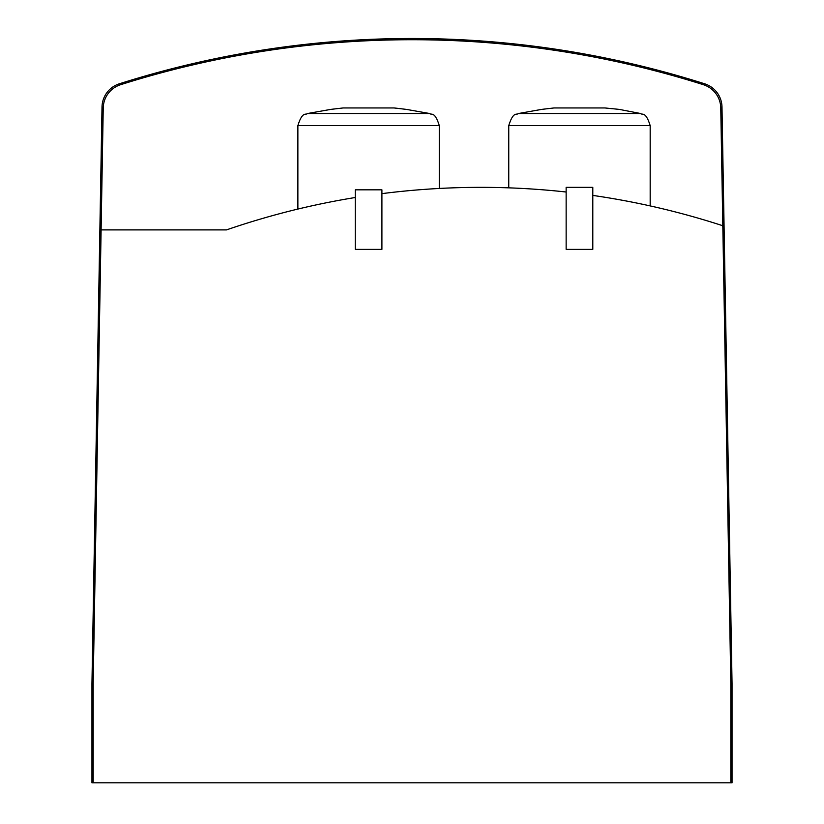 <?xml version="1.0" encoding="UTF-8"?>
<svg xmlns="http://www.w3.org/2000/svg" width="824" height="824" viewBox="0 0 824 824"><rect width="100%" height="100%" fill="white"/><g stroke="black" fill="none" stroke-linecap="round" stroke-linejoin="round"><path stroke-width="1.24" d="M355.247 197.513A781.533 781.533 0 0 0 226.487 229.896L101.105 229.896L103.237 107.944A24.813 24.813 0 0 1 120.561 84.718A966.367 966.367 0 0 1 703.439 84.718A24.813 24.813 0 0 1 720.763 107.944L730.816 683.559L730.816 782.8L732.052 782.8L732.052 683.559L721.989 107.027A24.813 24.813 0 0 0 704.685 83.811A967.613 967.613 0 0 0 119.315 83.811A24.813 24.813 0 0 0 102.011 107.027L101.208 152.615M101.105 229.896L93.184 683.559L93.184 782.8L730.816 782.8M381.914 193.64A781.533 781.533 0 0 1 566.139 192.013M592.806 195.412A781.533 781.533 0 0 1 721.391 225.282A2.482 2.482 0 0 1 722.833 226.528M394.047 107.954L343.114 107.954L330.877 109.376L343.114 107.954L394.047 107.954L406.201 109.365M541.759 109.376L518.275 113.537L640.67 113.537L619.164 109.376L604.94 107.954L554.006 107.954L541.759 109.376L554.006 107.954M722.792 152.615L721.989 107.027L722.792 152.615M102.011 107.027A24.813 24.813 0 0 1 119.315 83.811A24.813 24.813 0 0 0 102.011 107.027L91.948 683.559L91.948 782.8L93.184 782.8M611.975 108.696L605.125 107.975M330.877 109.376L307.383 113.537L429.778 113.537L406.294 109.376M401.082 108.696L394.243 107.975M566.139 187.347L566.139 249.373L592.806 249.373L592.806 187.347L566.139 187.347M355.247 189.829L355.247 249.373L381.914 249.373L381.914 189.829L355.247 189.829M640.67 113.537C642.164 115.401 645.501 110.643 650.177 125.598L508.758 125.598L508.758 187.851M429.778 113.537C431.271 115.401 434.608 110.643 439.295 125.598L297.876 125.598L297.876 209.069M650.177 125.598L650.177 205.918M518.275 113.537C516.782 115.401 513.445 110.643 508.758 125.598M439.295 125.598L439.295 188.459M307.383 113.537C305.889 115.401 302.552 110.643 297.876 125.598"/></g></svg>
